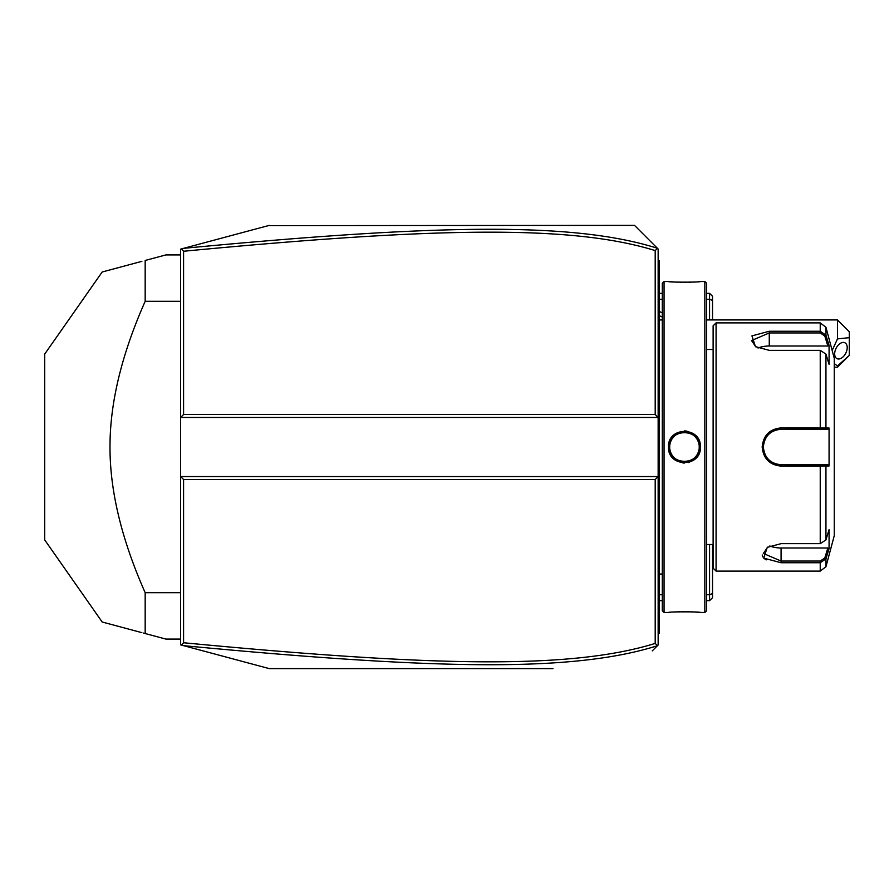 <?xml version="1.0" encoding="UTF-8"?>
<svg xmlns="http://www.w3.org/2000/svg" width="894" height="894" viewBox="0 0 894 894"><rect width="100%" height="100%" fill="white"/><g stroke="black" fill="none" stroke-linecap="round" stroke-linejoin="round"><path stroke-width="1.34" d="M552.961 668.623L269.284 668.623L180.633 644.865L180.633 417.453L183.583 414.492L655.201 414.492L655.201 250.588C571.814 224.707 435.713 227.199 183.583 251.248L183.583 414.492M269.284 668.623L183.549 645.658C436.395 669.673 572.73 672.422 657.392 645.747L658.152 644.987L658.152 417.453L180.633 417.453L180.633 249.135L182.879 248.532M206.38 242.229L227.724 236.508M268.345 225.623L634.516 225.377L652.251 243.112M183.583 251.248L181.516 248.89L269.284 225.377M183.549 645.658L181.516 645.11L183.583 642.752C435.154 666.712 571.344 669.382 655.201 643.412L655.201 479.508L183.583 479.508L180.633 476.547L658.152 476.547L655.201 479.508M652.251 650.888L657.392 645.747M655.201 414.492L658.152 417.453L658.152 249.013L657.515 248.376L655.201 250.588M634.516 225.377L657.515 248.376M657.515 645.624L655.201 643.412M183.583 479.508L183.583 642.752M657.392 248.253C573.21 221.667 436.965 224.238 183.549 248.342M709.568 544.513L709.568 600.656L706.618 600.656M662.286 600.656L659.336 600.656L659.336 633.164L658.152 634.349M712.529 544.513L712.529 593.527L709.568 594.745L706.618 594.745M662.286 594.745L659.336 594.745M659.336 299.255L662.286 299.255M706.618 299.255L709.568 299.255L712.529 300.473L712.529 319.94M706.618 293.344L709.568 293.344L709.568 319.94M658.152 259.651L659.336 260.836L659.336 293.344L662.286 293.344M709.568 600.656L712.529 597.706L712.529 593.527M709.568 293.344L712.529 296.294L712.529 300.473M837.477 319.94L849.3 331.752L849.3 337.664L837.477 338.904L837.477 319.94L706.618 319.94M837.477 367.211L837.477 365.981L849.3 355.399L837.477 367.211L834.27 367.211M849.3 337.664L849.3 355.399M837.477 338.904L832.169 350.515M834.27 363.545L837.477 365.981M834.672 353.845A8.862 5.431 -63.4 0 1 838.259 345.118A8.862 5.431 -63.4 0 1 844.908 342.782A8.862 5.431 -63.4 0 1 847.21 347.576A8.862 5.431 -63.4 0 1 843.634 356.304A8.862 5.431 -63.4 0 1 836.974 358.639A8.862 5.431 -63.4 0 1 834.672 353.845M659.336 631.98L658.152 633.164L659.336 631.6M658.152 576.842L659.336 576.731L659.336 600.656L658.152 600.656M659.336 576.731L659.336 559.588L658.152 559.465M658.152 334.535L659.336 334.412L659.336 559.588M659.336 334.412L659.336 317.269L658.152 317.158M658.152 293.344L659.336 293.344L659.336 317.269M659.336 262.02L658.152 260.836L659.336 262.02M662.309 574.049L659.459 574.049L659.459 319.951A5.912 5.912 0 0 1 659.336 318.756M659.459 574.049A5.912 5.912 0 0 0 659.336 575.244M664.063 612.479L664.063 281.521L662.286 283.297L662.286 610.703L664.063 612.479L668.5 612.479C667.583 611.63 701.354 611.63 700.415 612.479L699.734 612.412M700.415 447C701.343 467.741 667.572 467.752 668.5 447C667.561 426.259 701.343 426.248 700.415 447L699.231 447C700.147 466.053 668.757 466.053 669.673 447C668.757 427.947 700.147 427.947 699.231 447L699.209 446.24M704.841 612.479L706.618 610.703L706.618 283.297L704.841 281.521L704.841 612.479L700.415 612.479M682.96 463.003L684.279 463.07M688.57 462.533L689.319 462.31M692.884 460.645L696.426 457.627M698.829 453.973L699.264 452.979M700.315 448.788L700.404 447.637M698.225 612.278L694.94 612.032M692.995 611.921L691.04 611.831M688.861 611.753L686.804 611.708M684.458 611.697L682.111 611.708M680.021 611.753L677.831 611.831M675.909 611.921L673.92 612.044M670.679 612.278L669.17 612.412M686.961 431.132L685.273 430.953M685.095 430.942L684.234 430.93M670.109 439.96L668.969 443.1M704.841 281.521L700.415 281.521C701.332 282.37 667.55 282.37 668.5 281.521L669.17 281.588M670.69 281.722L673.908 281.956M675.909 282.079L677.875 282.169M680.043 282.247L682.144 282.292M684.458 282.303L686.804 282.292M688.883 282.247L691.04 282.169M692.995 282.079L694.94 281.968M698.225 281.722L699.734 281.588M699.119 445.201L698.974 444.296A14.773 14.773 0 0 1 699.119 445.201M698.784 443.413L698.538 442.541A14.773 14.773 0 0 1 698.784 443.413M697.476 440.027L697.018 439.233A14.773 14.773 0 0 1 698.236 441.681L697.879 440.843M696.515 438.473L695.968 437.747A14.773 14.773 0 0 1 696.515 438.473M695.376 437.054L694.739 436.395A14.773 14.773 0 0 1 695.376 437.054M694.068 435.78L693.353 435.21A14.773 14.773 0 0 1 694.068 435.78M691.833 434.205L691.04 433.769A14.773 14.773 0 0 1 692.615 434.685L692.336 434.506M690.202 433.389L689.363 433.065A14.773 14.773 0 0 1 690.202 433.389M688.492 432.785L687.609 432.562A14.773 14.773 0 0 1 688.492 432.785M686.715 432.394L685.81 432.283A14.773 14.773 0 0 1 686.715 432.394M684.905 432.227L683.999 432.227A14.773 14.773 0 0 1 684.905 432.227M683.094 432.283L682.189 432.394A14.773 14.773 0 0 1 683.094 432.283M681.295 432.562L680.412 432.785A14.773 14.773 0 0 1 681.295 432.562M679.552 433.065L678.702 433.389A14.773 14.773 0 0 1 679.552 433.065M676.87 434.316L676.3 434.685A14.773 14.773 0 0 1 677.875 433.769L677.071 434.205M675.551 435.21L674.836 435.78A14.773 14.773 0 0 1 675.551 435.21M674.165 436.395L673.528 437.054A14.773 14.773 0 0 1 674.165 436.395M672.936 437.747L672.389 438.473A14.773 14.773 0 0 1 672.936 437.747M671.025 440.843L670.668 441.681A14.773 14.773 0 0 1 671.886 439.233L671.428 440.027M670.12 443.413A14.773 14.773 0 0 1 670.366 442.541L670.232 442.999M669.707 446.095L669.707 447.905A14.773 14.773 0 0 1 669.707 446.095M669.785 448.799L669.93 449.704A14.773 14.773 0 0 1 669.785 448.799M699.209 447.76L699.231 447A14.773 14.773 0 0 0 699.197 446.095M716.072 571.11L716.072 322.89L713.121 325.841L713.121 568.159L716.072 571.11L820.234 571.11L820.234 562.751L781.077 562.751L763.767 558.124L767.253 547.374L781.077 543.653L820.234 543.653L825.944 539.898L829.073 529.639L829.073 548.614L825.944 558.862L820.234 562.751L820.234 561.052L781.077 561.052L763.353 553.453L767.7 547.094M825.944 354.102L820.234 350.347L769.265 350.347L755.43 346.626L751.943 335.887L769.265 331.249L820.234 331.249L825.944 335.138L829.073 345.386L829.073 364.361L825.944 354.102L825.944 428.036L829.073 428.036L829.073 465.964L781.077 466.098C769.656 465.014 763.353 458.644 762.169 447C763.342 435.367 769.645 428.997 781.077 427.902L825.944 428.036L824.804 429.265L827.855 429.265L780.082 429.299A17.735 17.735 0 0 1 781.077 429.265A17.735 17.735 0 0 0 780.071 429.299M762.191 554.962L762.85 556.94M764.091 558.426L766.203 559.89M820.234 571.11L825.944 566.729L825.944 558.862L824.804 557.979L820.234 561.052M825.944 539.898L825.944 465.964L824.804 464.735L781.077 464.735C770.349 463.695 764.437 457.784 763.353 447C764.437 436.216 770.349 430.305 781.077 429.265L820.234 429.265L820.234 350.347M755.888 346.906L751.53 340.547L769.265 332.948L820.234 332.948L824.804 336.021L827.855 346.012L769.265 346.012A17.735 8.862 180 0 0 758.011 348.023M820.234 332.948L820.234 322.89L825.944 327.271L825.944 335.138L824.804 336.021M802.074 429.265L805.315 429.265M774.271 430.629L774.115 430.696A17.735 17.735 0 0 1 775.076 430.316L774.372 430.584M772.796 431.321L770.952 432.45M770.919 432.472L769.712 433.389A17.735 17.735 0 0 0 769.712 433.4A17.735 17.735 0 0 1 769.712 433.389M768.941 434.082L768.203 434.819A17.735 17.735 0 0 1 768.929 434.082A17.735 17.735 0 0 0 768.203 434.819M765.8 438.004L765.219 439.066A17.735 17.735 0 0 0 765.219 439.066A17.735 17.735 0 0 1 765.23 439.055M763.375 446.128L763.375 447.883M765.353 455.191L767.51 458.41M768.203 459.181L768.929 459.918A17.735 17.735 0 0 1 768.203 459.181A17.735 17.735 0 0 0 768.941 459.918M771.813 462.109L773.243 462.902A17.735 17.735 0 0 1 773.176 462.868A17.735 17.735 0 0 0 773.254 462.913M774.115 463.304L775.076 463.684A17.735 17.735 0 0 1 774.115 463.304A17.735 17.735 0 0 0 775.076 463.684M780.071 464.701L781.077 464.735A17.735 17.735 0 0 1 780.082 464.701A17.735 17.735 0 0 0 781.077 464.735L805.315 464.735M779.065 429.388A17.735 17.735 0 0 0 777.054 429.735A17.735 17.735 0 0 1 779.065 429.388M775.076 430.316A17.735 17.735 0 0 0 774.115 430.696M772.26 431.623A17.735 17.735 0 0 0 771.377 432.16A17.735 17.735 0 0 1 772.26 431.623M771.366 432.171A17.735 17.735 0 0 0 770.527 432.752A17.735 17.735 0 0 1 771.366 432.171M766.862 436.406A17.735 17.735 0 0 0 766.27 437.255A17.735 17.735 0 0 1 766.862 436.406M764.795 439.993A17.735 17.735 0 0 0 764.415 440.943A17.735 17.735 0 0 1 764.795 439.993M763.822 442.921A17.735 17.735 0 0 0 763.476 444.944A17.735 17.735 0 0 1 763.822 442.921M763.387 445.972A17.735 17.735 0 0 0 763.387 448.028A17.735 17.735 0 0 1 763.387 445.972M763.476 449.056A17.735 17.735 0 0 0 763.822 451.079A17.735 17.735 0 0 1 763.476 449.056M764.415 453.057A17.735 17.735 0 0 0 764.795 454.018A17.735 17.735 0 0 1 764.415 453.057M766.27 456.745A17.735 17.735 0 0 0 766.862 457.594A17.735 17.735 0 0 1 766.27 456.745M770.527 461.248A17.735 17.735 0 0 0 771.343 461.818A17.735 17.735 0 0 1 770.527 461.248M771.377 461.84A17.735 17.735 0 0 0 772.26 462.377A17.735 17.735 0 0 1 771.377 461.84M777.054 464.265A17.735 17.735 0 0 0 779.065 464.612A17.735 17.735 0 0 1 777.054 464.265M825.944 327.271L834.27 358.349L834.27 535.651L825.944 566.729M829.073 548.614L827.855 547.988L824.804 557.979M827.855 547.988L781.077 547.988A17.735 8.862 0 0 1 769.835 545.977M827.855 464.735L824.804 464.735L827.855 464.735L829.073 465.964M824.469 464.735L821.184 464.735M820.234 543.653L820.234 464.735L781.077 464.735L781.077 466.098M824.469 429.265L821.184 429.265M829.073 428.036L827.855 429.265M829.073 345.386L827.855 346.012M669.93 444.296A14.773 14.773 0 0 0 669.785 445.201M699.231 447A14.773 14.773 0 0 1 699.197 447.905M699.119 448.799A14.773 14.773 0 0 1 698.974 449.704M698.784 450.587A14.773 14.773 0 0 1 698.538 451.459M698.236 452.319A14.773 14.773 0 0 1 697.018 454.767M696.515 455.527A14.773 14.773 0 0 1 695.968 456.253M695.376 456.946A14.773 14.773 0 0 1 694.739 457.605M694.068 458.22A14.773 14.773 0 0 1 693.353 458.79M692.615 459.315A14.773 14.773 0 0 1 691.04 460.231M690.202 460.611A14.773 14.773 0 0 1 689.363 460.935M688.492 461.215A14.773 14.773 0 0 1 687.609 461.438M686.715 461.606A14.773 14.773 0 0 1 685.81 461.717M684.905 461.773A14.773 14.773 0 0 1 683.999 461.773M683.094 461.717A14.773 14.773 0 0 1 682.189 461.606M681.295 461.438A14.773 14.773 0 0 1 680.412 461.215M679.552 460.935A14.773 14.773 0 0 1 678.702 460.611M677.875 460.231A14.773 14.773 0 0 1 676.3 459.315M675.551 458.79A14.773 14.773 0 0 1 674.836 458.22M674.165 457.605A14.773 14.773 0 0 1 673.528 456.946M672.936 456.253A14.773 14.773 0 0 1 672.389 455.527M671.886 454.767A14.773 14.773 0 0 1 670.668 452.319M670.366 451.459A14.773 14.773 0 0 1 670.12 450.587M180.633 301.3L145.174 301.3L145.174 260.467L165.859 254.924L180.633 254.924M180.633 592.7L145.174 592.7C121.629 539.563 109.906 490.996 109.996 447C109.906 402.993 121.629 354.426 145.174 301.3M180.633 639.076L165.859 639.076L145.174 633.533L145.174 592.7M145.174 260.467C86.729 276.123 86.729 276.123 145.174 260.467M141.867 632.65L102.184 622.012L44.7 539.909L44.7 354.091L102.184 271.988L141.867 261.35M145.174 633.533C86.729 617.877 86.729 617.877 145.174 633.533L143.487 633.086M662.286 317.057A35.458 30.709 180 0 0 659.336 315.716M659.336 588.777L658.152 588.777M659.336 547.53L658.152 547.53M659.336 346.47L658.152 346.47M659.336 305.223L658.152 305.223M668.5 447L669.673 447M781.077 562.751L781.077 547.988M762.169 447L763.353 447M781.077 427.902L781.077 429.265M769.265 331.249L769.265 346.012M659.336 311.403L662.286 312.945M662.309 319.951L659.459 319.951M664.063 281.521L668.5 281.521M706.618 349.487L713.121 349.487M706.618 544.513L713.121 544.513M716.072 322.89L820.234 322.89"/></g></svg>
